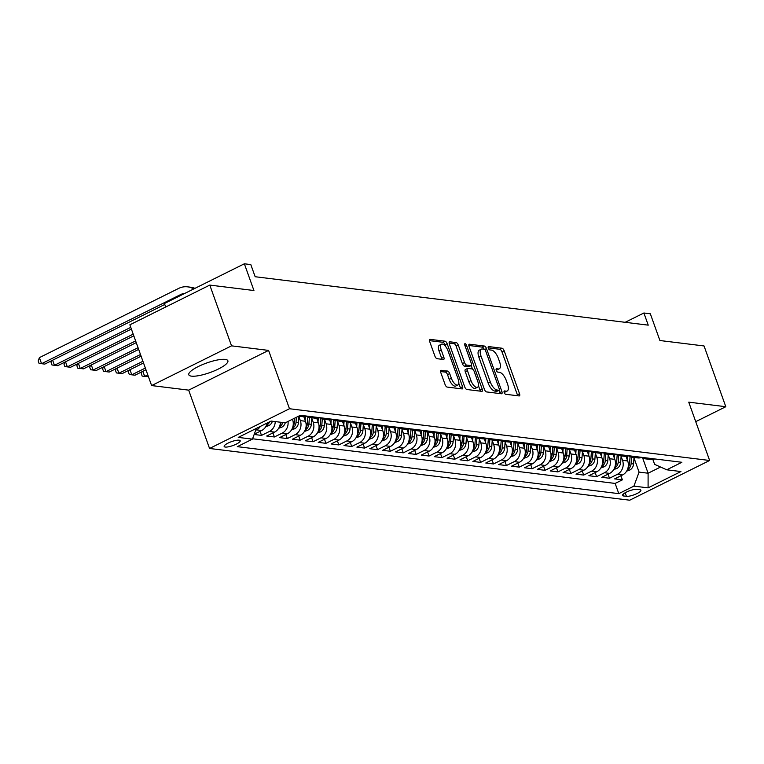 <?xml version="1.0" encoding="UTF-8"?>
<svg xmlns="http://www.w3.org/2000/svg" width="764" height="764" viewBox="0 0 764 764"><rect width="100%" height="100%" fill="white"/><g stroke="black" fill="none" stroke-linecap="round" stroke-linejoin="round"><path stroke-width="1.15" d="M504.192 392.505A1.834 0.774 63.6 0 0 505.672 394.281L519.119 395.933A2.617 1.108 63.6 0 0 519.424 395.886A2.617 1.108 63.6 0 0 519.53 393.708L504.154 350.762A2.617 1.108 63.6 0 0 502.034 348.222L488.588 346.569A1.834 0.774 63.6 0 0 488.377 346.598A1.834 0.774 63.6 0 0 488.301 348.126A1.834 0.774 63.6 0 0 489.791 349.912L491.529 350.122A8.356 3.534 63.6 0 1 498.309 358.259L499.589 361.83A8.356 3.534 63.6 0 1 499.264 368.821A8.356 3.534 63.6 0 1 498.271 368.964L496.533 368.754A1.834 0.774 63.6 0 0 496.314 368.783A1.834 0.774 63.6 0 0 496.247 370.311A1.834 0.774 63.6 0 0 497.727 372.097L499.465 372.307A8.356 3.534 63.6 0 1 506.255 380.443L507.535 384.015A8.356 3.534 63.6 0 1 507.21 391.006A8.356 3.534 63.6 0 1 506.217 391.158L504.479 390.939A1.834 0.774 63.6 0 0 504.259 390.967A1.834 0.774 63.6 0 0 504.192 392.505M191.487 376.146A20.762 5.061 160.3 0 0 214.369 370.855A20.762 5.061 160.3 0 0 227.882 360.77A20.762 5.061 160.3 0 0 225.189 359.395A20.762 5.061 160.3 0 0 202.307 364.695A20.762 5.061 160.3 0 0 188.784 374.771A20.762 5.061 160.3 0 0 191.487 376.146M225.265 447.055A8.519 2.072 160.3 0 0 234.653 444.877A8.519 2.072 160.3 0 0 240.202 440.742A8.519 2.072 160.3 0 0 239.094 440.179A8.519 2.072 160.3 0 0 229.706 442.346A8.519 2.072 160.3 0 0 224.158 446.482A8.519 2.072 160.3 0 0 225.265 447.055M441.172 370.263A2.617 1.108 63.6 0 0 440.866 370.301A2.617 1.108 63.6 0 0 440.761 372.488L445.078 384.54A2.617 1.108 63.6 0 0 447.198 387.081L462.124 388.914A2.617 1.108 63.6 0 0 462.43 388.866A2.617 1.108 63.6 0 0 462.535 386.689L447.16 343.743A2.617 1.108 63.6 0 0 445.04 341.202L430.113 339.369A2.617 1.108 63.6 0 0 429.807 339.417A2.617 1.108 63.6 0 0 429.702 341.594L434.917 356.148A2.617 1.108 63.6 0 0 437.037 358.688L443.426 359.481A2.617 1.108 63.6 0 0 443.731 359.433A2.617 1.108 63.6 0 0 443.836 357.246L441.248 350.027A6.991 2.951 63.6 0 1 441.525 344.192A6.991 2.951 63.6 0 1 448.019 350.867L458.142 379.135A6.991 2.951 63.6 0 1 457.865 384.97A6.991 2.951 63.6 0 1 451.371 378.295L449.681 373.586A2.617 1.108 63.6 0 0 447.561 371.046L440.647 370.521M695.737 421.661L725.8 406.715L704.045 345.958L659.905 340.524L650.336 313.794L643.89 312.992L648.235 325.149L255.157 276.73L250.802 264.583L244.356 263.79L164.432 303.518L165.683 307.013M231.54 345.844L151.616 385.572L188.67 390.137L268.594 350.409L231.54 345.844L209.785 285.087L253.934 290.521L244.356 263.79M268.594 350.409L289.48 408.74L709.632 460.482L629.708 500.21L209.556 448.468L289.48 408.74M725.8 406.715L688.746 402.151L709.632 460.482M484.424 389.382A2.617 1.108 63.6 0 0 486.544 391.922L501.471 393.766A2.617 1.108 63.6 0 0 501.776 393.718A2.617 1.108 63.6 0 0 501.881 391.531L486.506 348.594A2.617 1.108 63.6 0 0 484.386 346.054L469.459 344.211A2.617 1.108 63.6 0 0 469.144 344.258A2.617 1.108 63.6 0 0 469.048 346.445L484.424 389.382M481.797 391.34L466.871 389.497A2.617 1.108 63.6 0 1 464.751 386.956L449.375 344.02A2.617 1.108 63.6 0 1 449.48 341.833A2.617 1.108 63.6 0 1 449.786 341.785L456.175 342.578A2.617 1.108 63.6 0 1 458.295 345.118L464.531 362.528A2.617 1.108 63.6 0 0 466.651 365.077L470.882 365.593A2.617 1.108 63.6 0 0 471.197 365.545A2.617 1.108 63.6 0 0 471.292 363.368L464.808 345.232A1.834 0.774 63.6 0 1 464.875 343.704A1.834 0.774 63.6 0 1 466.575 345.452L482.208 389.105A2.617 1.108 63.6 0 1 482.103 391.292A2.617 1.108 63.6 0 1 481.797 391.34M151.616 385.572L129.861 324.815L209.785 285.087M254.145 434.487L261.517 435.394L260.056 431.326M275.231 421.585A10.648 9.292 97 0 1 269.396 431.479L274.553 432.109L266.665 436.024L274.4 436.979L272.949 432.911M288.018 421.451A10.648 9.292 97 0 1 282.288 433.064L287.445 433.694L279.557 437.619L287.293 438.565L285.832 434.496M298.915 416.657L300.338 420.63A10.648 9.292 97 0 1 295.171 434.649L300.328 435.279L292.45 439.204L300.176 440.159L298.724 436.082M311.798 418.242L313.221 422.225A10.648 9.292 97 0 1 308.064 436.234L313.221 436.874L305.333 440.79L313.068 441.745L311.607 437.667M324.69 419.828L326.113 423.81A10.648 9.292 97 0 1 320.947 437.82L326.104 438.46L318.225 442.375L325.951 443.33L324.499 439.262M337.573 421.413L338.996 425.395A10.648 9.292 97 0 1 333.839 439.415L338.996 440.045L331.108 443.96L338.844 444.915L337.382 440.847M350.466 422.998L351.889 426.981A10.648 9.292 97 0 1 346.722 441L351.879 441.63L344.001 445.555L351.726 446.501L350.275 442.432M363.349 424.593L364.772 428.566A10.648 9.292 97 0 1 359.615 442.585L364.772 443.225L356.883 447.141L364.619 448.096L363.158 444.018M376.241 426.178L377.664 430.161A10.648 9.292 97 0 1 372.507 444.171L377.655 444.81L369.776 448.726L377.502 449.681L376.05 445.603M389.124 427.764L390.547 431.746A10.648 9.292 97 0 1 385.39 445.756L390.547 446.396L382.659 450.311L390.394 451.266L388.933 447.198M402.017 429.349L403.44 433.331A10.648 9.292 97 0 1 398.283 447.351L403.43 447.981L395.551 451.906L403.287 452.851L401.826 448.783M414.9 430.944L416.323 434.917A10.648 9.292 97 0 1 411.166 448.936L416.323 449.566L408.434 453.491L416.17 454.437L414.709 450.368M427.792 432.529L429.215 436.502A10.648 9.292 97 0 1 424.058 450.521L429.215 451.161L421.327 455.077L429.062 456.032L427.601 451.954M440.675 434.114L442.108 438.097A10.648 9.292 97 0 1 436.941 452.107L442.098 452.746L434.21 456.662L441.945 457.617L440.484 453.549M453.568 435.7L454.991 439.682A10.648 9.292 97 0 1 449.834 453.701L454.991 454.332L447.102 458.247L454.838 459.202L453.377 455.134M466.451 437.285L467.883 441.267A10.648 9.292 97 0 1 462.717 455.287L467.874 455.917L459.985 459.842L467.721 460.787L466.269 456.719M479.343 438.88L480.766 442.853A10.648 9.292 97 0 1 475.609 456.872L480.766 457.502L472.878 461.427L480.613 462.382L479.152 458.304M492.226 440.465L493.659 444.438A10.648 9.292 97 0 1 488.492 458.457L493.649 459.097L485.77 463.013L493.496 463.968L492.045 459.89M505.119 442.05L506.542 446.033A10.648 9.292 97 0 1 501.385 460.043L506.542 460.682L498.653 464.598L506.389 465.553L504.928 461.485M518.011 443.636L519.434 447.618A10.648 9.292 97 0 1 514.267 461.637L519.424 462.268L511.546 466.183L519.272 467.138L517.82 463.07M530.894 445.221L532.317 449.203A10.648 9.292 97 0 1 527.16 463.223L532.317 463.853L524.429 467.778L532.164 468.724L530.703 464.655M543.787 446.816L545.209 450.789A10.648 9.292 97 0 1 540.043 464.808L545.2 465.438L537.321 469.363L545.047 470.318L543.596 466.241M556.669 448.401L558.092 452.383A10.648 9.292 97 0 1 552.935 466.393L558.092 467.033L550.204 470.949L557.94 471.904L556.479 467.826M569.562 449.986L570.985 453.969A10.648 9.292 97 0 1 565.828 467.979L570.975 468.618L563.097 472.534L570.823 473.489L569.371 469.421M582.445 451.572L583.868 455.554A10.648 9.292 97 0 1 578.711 469.573L583.868 470.204L575.98 474.119L583.715 475.074L582.254 471.006M595.337 453.167L596.76 457.139A10.648 9.292 97 0 1 591.603 471.159L596.751 471.789L588.872 475.714L596.608 476.66L595.146 472.591M608.22 454.752L609.643 458.725A10.648 9.292 97 0 1 604.486 472.744L609.643 473.384L601.755 477.299L609.491 478.254L617.379 474.329A10.648 9.292 -83 0 0 622.536 460.32L621.113 456.337M608.029 474.177L609.491 478.254M287.445 433.694A10.648 9.292 -83 0 0 292.602 419.684L292.45 419.255M300.328 435.279A10.648 9.292 -83 0 0 305.485 421.27L303.852 416.695M313.221 436.874A10.648 9.292 -83 0 0 318.378 422.855L316.735 418.28M326.104 438.46A10.648 9.292 -83 0 0 331.27 424.44L329.628 419.866M338.996 440.045A10.648 9.292 -83 0 0 344.153 426.026L342.52 421.451M351.879 441.63A10.648 9.292 -83 0 0 357.046 427.62L355.403 423.036M364.772 443.225A10.648 9.292 -83 0 0 369.929 429.206L368.296 424.631M377.655 444.81A10.648 9.292 -83 0 0 382.821 430.791L381.179 426.216M390.547 446.396A10.648 9.292 -83 0 0 395.704 432.376L394.071 427.802M403.43 447.981A10.648 9.292 -83 0 0 408.597 433.962L406.954 429.387M416.323 449.566A10.648 9.292 -83 0 0 421.48 435.556L419.847 430.972M429.215 451.161A10.648 9.292 -83 0 0 434.372 437.142L432.73 432.567M442.098 452.746A10.648 9.292 -83 0 0 447.255 438.727L445.622 434.153M454.991 454.332A10.648 9.292 -83 0 0 460.148 440.312L458.505 435.738M467.874 455.917A10.648 9.292 -83 0 0 473.031 441.907L471.398 437.323M480.766 457.502A10.648 9.292 -83 0 0 485.923 443.492L484.281 438.918M493.649 459.097A10.648 9.292 -83 0 0 498.806 445.078L497.173 440.503M506.542 460.682A10.648 9.292 -83 0 0 511.699 446.663L510.056 442.089M519.424 462.268A10.648 9.292 -83 0 0 524.591 448.248L522.948 443.674M532.317 463.853A10.648 9.292 -83 0 0 537.474 449.843L535.831 445.259M545.2 465.438A10.648 9.292 -83 0 0 550.366 451.428L548.724 446.854M558.092 467.033A10.648 9.292 -83 0 0 563.249 453.014L561.616 448.439M570.975 468.618A10.648 9.292 -83 0 0 576.142 454.599L574.499 450.025M583.868 470.204A10.648 9.292 -83 0 0 589.025 456.184L587.392 451.61M596.751 471.789A10.648 9.292 -83 0 0 601.917 457.779L600.275 453.195M609.643 473.384A10.648 9.292 -83 0 0 614.8 459.365L613.167 454.79M639.821 489.667L636.985 489.313A8.251 2.015 160.3 0 0 627.893 491.424A8.251 2.015 160.3 0 0 622.517 495.425A8.251 2.015 160.3 0 0 623.596 495.979L626.432 496.323A8.251 2.015 160.3 0 0 635.524 494.222A8.251 2.015 160.3 0 0 640.891 490.211A8.251 2.015 160.3 0 0 639.821 489.667M256.398 428.384L252.435 439.138L237.308 446.653L618.802 493.639L633.919 486.124L639.076 472.114L633.996 457.922M252.435 439.138L238.253 437.4L271.086 421.079L285.268 422.817L300.386 415.301L681.87 462.287L666.752 469.803L680.934 471.55L648.092 487.871L633.919 486.124M252.569 438.775L615.144 483.431L622.383 479.84L614.648 478.885L622.526 474.969A10.648 9.292 -83 0 0 627.693 460.95L626.05 456.375M641.684 457.407A10.648 9.292 -83 0 0 645.427 458.858A10.648 9.292 -83 0 0 649.543 458.304M645.427 458.858L650.584 459.489A10.648 9.292 -83 0 0 654.7 458.944M604.486 472.744L596.608 476.66M591.603 471.159L583.715 475.074M578.711 469.573L570.823 473.489M565.828 467.979L557.94 471.904M552.935 466.393L545.047 470.318M540.043 464.808L532.164 468.724M527.16 463.223L519.272 467.138M514.267 461.637L506.389 465.553M501.385 460.043L493.496 463.968M488.492 458.457L480.613 462.382M475.609 456.872L467.721 460.787M462.717 455.287L454.838 459.202M449.834 453.701L441.945 457.617M436.941 452.107L429.062 456.032M424.058 450.521L416.17 454.437M411.166 448.936L403.287 452.851M398.283 447.351L390.394 451.266M385.39 445.756L377.502 449.681M372.507 444.171L364.619 448.096M359.615 442.585L351.726 446.501M346.722 441L338.844 444.915M333.839 439.415L325.951 443.33M320.947 437.82L313.068 441.745M308.064 436.234L300.176 440.159M295.171 434.649L287.293 438.565M282.288 433.064L274.4 436.979M269.396 431.479L261.517 435.394M254.25 434.21L261.67 430.524A10.648 9.292 -83 0 0 267.228 422.998M260.4 426.388A10.648 9.292 97 0 1 256.513 429.884L255.692 430.294M639.076 472.114L648.101 473.222L660.554 467.033M642.648 457.989L648.101 473.222L648.092 487.871M652.867 459.45L654.633 464.378L666.752 469.803M188.67 390.137L209.556 448.468M643.89 312.992L625.162 322.303M620.922 475.771L622.383 479.84M615.144 483.431L618.802 493.639M636.66 456.719A10.648 9.292 97 0 1 632.544 457.273L637.692 457.903A10.648 9.292 -83 0 0 641.817 457.359M623.768 455.134A10.648 9.292 97 0 1 619.652 455.678L624.809 456.318A10.648 9.292 -83 0 0 628.925 455.764M632.544 457.273A10.648 9.292 97 0 1 628.791 455.822M610.885 453.549A10.648 9.292 97 0 1 606.769 454.093L611.916 454.733A10.648 9.292 -83 0 0 616.042 454.179M619.652 455.678A10.648 9.292 97 0 1 615.908 454.236M597.992 451.963A10.648 9.292 97 0 1 593.876 452.508L599.033 453.138A10.648 9.292 -83 0 0 603.149 452.594M606.769 454.093A10.648 9.292 97 0 1 603.016 452.641M585.109 450.368A10.648 9.292 97 0 1 580.984 450.922L586.141 451.553A10.648 9.292 -83 0 0 590.266 451.008M593.876 452.508A10.648 9.292 97 0 1 590.133 451.056M572.217 448.783A10.648 9.292 97 0 1 568.101 449.337L573.258 449.967A10.648 9.292 -83 0 0 577.374 449.423M580.984 450.922A10.648 9.292 97 0 1 577.24 449.471M559.334 447.198A10.648 9.292 97 0 1 555.208 447.742L560.365 448.382A10.648 9.292 -83 0 0 564.481 447.828M568.101 449.337A10.648 9.292 97 0 1 564.357 447.885M546.441 445.613A10.648 9.292 97 0 1 542.325 446.157L547.482 446.797A10.648 9.292 -83 0 0 551.598 446.243M555.208 447.742A10.648 9.292 97 0 1 551.465 446.3M533.558 444.027A10.648 9.292 97 0 1 529.433 444.572L534.59 445.202A10.648 9.292 -83 0 0 538.706 444.658M542.325 446.157A10.648 9.292 97 0 1 538.582 444.705M520.666 442.432A10.648 9.292 97 0 1 516.55 442.986L521.707 443.617A10.648 9.292 -83 0 0 525.823 443.072M529.433 444.572A10.648 9.292 97 0 1 525.689 443.12M507.783 440.847A10.648 9.292 97 0 1 503.657 441.401L508.814 442.031A10.648 9.292 -83 0 0 512.931 441.487M516.55 442.986A10.648 9.292 97 0 1 512.797 441.535M494.891 439.262A10.648 9.292 97 0 1 490.774 439.806L495.931 440.446A10.648 9.292 -83 0 0 500.048 439.892M503.657 441.401A10.648 9.292 97 0 1 499.914 439.949M481.998 437.676A10.648 9.292 97 0 1 477.882 438.221L483.039 438.861A10.648 9.292 -83 0 0 487.155 438.307M490.774 439.806A10.648 9.292 97 0 1 487.021 438.364M469.115 436.082A10.648 9.292 97 0 1 464.999 436.636L470.147 437.266A10.648 9.292 -83 0 0 474.272 436.721M477.882 438.221A10.648 9.292 97 0 1 474.138 436.769M456.223 434.496A10.648 9.292 97 0 1 452.107 435.05L457.264 435.681A10.648 9.292 -83 0 0 461.38 435.136M464.999 436.636A10.648 9.292 97 0 1 461.246 435.184M443.34 432.911A10.648 9.292 97 0 1 439.224 433.455L444.371 434.095A10.648 9.292 -83 0 0 448.497 433.551M452.107 435.05A10.648 9.292 97 0 1 448.363 433.599M430.447 431.326A10.648 9.292 97 0 1 426.331 431.87L431.488 432.51A10.648 9.292 -83 0 0 435.604 431.956M439.224 433.455A10.648 9.292 97 0 1 435.47 432.013M417.564 429.74A10.648 9.292 97 0 1 413.448 430.285L418.596 430.925A10.648 9.292 -83 0 0 422.721 430.371M426.331 431.87A10.648 9.292 97 0 1 422.587 430.418M404.672 428.146A10.648 9.292 97 0 1 400.556 428.699L405.713 429.33A10.648 9.292 -83 0 0 409.829 428.785M413.448 430.285A10.648 9.292 97 0 1 409.695 428.833M391.789 426.56A10.648 9.292 97 0 1 387.663 427.114L392.82 427.744A10.648 9.292 -83 0 0 396.946 427.2M400.556 428.699A10.648 9.292 97 0 1 396.812 427.248M378.896 424.975A10.648 9.292 97 0 1 374.78 425.519L379.937 426.159A10.648 9.292 -83 0 0 384.053 425.605M387.663 427.114A10.648 9.292 97 0 1 383.92 425.663M366.013 423.39A10.648 9.292 97 0 1 361.888 423.934L367.045 424.574A10.648 9.292 -83 0 0 371.161 424.02M374.78 425.519A10.648 9.292 97 0 1 371.037 424.077M353.121 421.804A10.648 9.292 97 0 1 349.005 422.349L354.162 422.979A10.648 9.292 -83 0 0 358.278 422.435M361.888 423.934A10.648 9.292 97 0 1 358.144 422.482M340.238 420.21A10.648 9.292 97 0 1 336.112 420.763L341.269 421.394A10.648 9.292 -83 0 0 345.385 420.849M349.005 422.349A10.648 9.292 97 0 1 345.261 420.897M327.345 418.624A10.648 9.292 97 0 1 323.229 419.178L328.386 419.808A10.648 9.292 -83 0 0 332.502 419.264M336.112 420.763A10.648 9.292 97 0 1 332.369 419.312M314.462 417.039A10.648 9.292 97 0 1 310.337 417.583L315.494 418.223A10.648 9.292 -83 0 0 319.61 417.669M323.229 419.178A10.648 9.292 97 0 1 319.486 417.727M298.686 416.151L302.611 416.638A10.648 9.292 -83 0 0 306.727 416.084M310.337 417.583A10.648 9.292 97 0 1 306.593 416.141M274.553 432.109A10.648 9.292 -83 0 0 280.388 422.225M301.57 415.454A10.648 9.292 97 0 1 298.896 416.046M506.217 391.158L504.097 392.209A8.356 3.534 63.6 0 0 505.042 392.085L507.21 391.006M496.161 370.043A8.356 3.534 63.6 0 0 497.106 369.891L499.264 368.821M517.61 395.752A2.617 1.108 63.6 0 0 517.362 394.778L501.986 351.841A2.617 1.108 63.6 0 0 499.876 349.301L488.215 347.859M484.156 349.215A2.617 1.108 63.6 0 0 482.227 347.123L468.809 345.471M499.962 393.575A2.617 1.108 63.6 0 0 499.723 392.61L498.902 390.318M498.882 390.251A1.834 0.774 63.6 0 0 499.093 390.223A1.834 0.774 63.6 0 0 499.169 388.685L485.675 351.001A1.834 0.774 63.6 0 0 484.185 349.215L482.351 348.995A8.356 3.534 63.6 0 0 481.368 349.138A8.356 3.534 63.6 0 0 481.043 356.129L490.268 381.895A8.356 3.534 63.6 0 0 497.049 390.022L498.882 390.251L496.724 391.321A1.834 0.774 63.6 0 0 496.934 391.292A1.834 0.774 63.6 0 0 497.097 391.139M481.368 349.138L479.209 350.218A8.356 3.534 63.6 0 0 478.875 357.199L481.043 356.129M496.724 391.321L494.881 391.101A8.356 3.534 63.6 0 1 488.101 382.965L478.875 357.199M449.137 343.046L454.017 343.647L456.175 342.578M469.258 366.405A2.617 1.108 63.6 0 1 469.039 366.624A2.617 1.108 63.6 0 1 468.724 366.672L464.483 366.147A2.617 1.108 63.6 0 1 462.373 363.607L456.137 346.188A2.617 1.108 63.6 0 0 454.017 343.647M471.226 365.536L472.496 369.088M478.417 385.639L480.05 390.184L482.208 389.105M470.996 380.606A6.991 2.951 63.6 0 0 477.49 387.281A6.991 2.951 63.6 0 0 477.767 381.437L474.205 371.476A2.617 1.108 63.6 0 0 472.085 368.936L467.845 368.41A2.617 1.108 63.6 0 0 467.539 368.458A2.617 1.108 63.6 0 0 467.434 370.645L470.996 380.606L468.838 381.675A6.991 2.951 63.6 0 0 475.332 388.351L477.49 387.281M465.687 369.489A2.617 1.108 63.6 0 0 465.371 369.537A2.617 1.108 63.6 0 0 465.276 371.715L467.434 370.645M468.838 381.675L465.276 371.715M480.289 391.149A2.617 1.108 63.6 0 0 480.05 390.184M457.865 384.97L455.707 386.049A6.991 2.951 63.6 0 1 449.213 379.374L447.523 374.666A2.617 1.108 63.6 0 0 445.402 372.116L440.522 371.524M441.525 344.192L439.357 345.261A6.991 2.951 63.6 0 0 439.09 351.106L441.248 350.027M441.907 359.29A2.617 1.108 63.6 0 0 441.668 358.316L439.09 351.106M445.584 346.436L445.001 344.822A2.617 1.108 63.6 0 0 442.881 342.282L429.463 340.629M460.616 388.733A2.617 1.108 63.6 0 0 460.377 387.759L458.792 383.337M626.623 471.149L629.822 470.013A7.057 6.16 -83 0 0 633.557 463.977L634.034 457.455M627.349 459.995L627.626 456.175M627.511 469.373L628.887 468.609A7.057 6.16 -83 0 0 631.112 463.672L631.589 457.092M630.071 456.557L629.565 463.481A7.057 6.16 97 0 1 628.065 467.587M613.731 469.564L616.93 468.427A7.057 6.16 -83 0 0 620.674 462.392L621.142 455.869M614.457 458.4L614.734 454.59M614.619 467.778L615.994 467.014A7.057 6.16 -83 0 0 618.219 462.086L618.697 455.506M617.178 454.972L616.672 461.895A7.057 6.16 97 0 1 615.173 466.002M600.848 467.969L604.047 466.833A7.057 6.16 -83 0 0 607.781 460.797L608.259 454.274M601.574 456.815L601.851 452.995M601.736 466.193L603.111 465.429A7.057 6.16 -83 0 0 605.336 460.501L605.814 453.921M604.295 453.377L603.789 460.31A7.057 6.16 97 0 1 602.29 464.407M587.955 466.384L591.155 465.247A7.057 6.16 -83 0 0 594.898 459.212L595.366 452.689M588.681 455.229L588.958 451.409M588.843 464.607L590.219 463.843A7.057 6.16 -83 0 0 592.444 458.916L592.921 452.336M591.403 451.791L590.897 458.725A7.057 6.16 97 0 1 589.397 462.822M575.072 464.798L578.272 463.662A7.057 6.16 -83 0 0 582.006 457.626L582.483 451.104M575.798 453.644L576.075 449.824M575.961 463.022L577.336 462.258A7.057 6.16 -83 0 0 579.561 457.321L580.038 450.741M578.51 450.206L578.014 457.139A7.057 6.16 97 0 1 576.514 461.236M562.18 463.213L565.379 462.077A7.057 6.16 -83 0 0 569.123 456.041L569.591 449.518M562.906 452.059L563.183 448.239M563.068 461.437L564.443 460.673A7.057 6.16 -83 0 0 566.668 455.736L567.146 449.156M565.627 448.621L565.121 455.545A7.057 6.16 97 0 1 563.622 459.651M549.297 461.628L552.496 460.491A7.057 6.16 -83 0 0 556.23 454.456L556.708 447.933M550.023 450.464L550.3 446.653M550.185 459.842L551.56 459.078A7.057 6.16 -83 0 0 553.785 454.15L554.263 447.57M552.735 447.036L552.238 453.959A7.057 6.16 97 0 1 550.739 458.056M536.404 460.033L539.604 458.897A7.057 6.16 -83 0 0 543.347 452.861L543.815 446.338M537.13 448.879L537.407 445.059M537.293 458.257L538.668 457.493A7.057 6.16 -83 0 0 540.893 452.565L541.37 445.985M539.852 445.441L539.346 452.374A7.057 6.16 97 0 1 537.846 456.471M523.521 458.448L526.721 457.311A7.057 6.16 -83 0 0 530.455 451.276L530.932 444.753M524.247 447.293L524.524 443.473M524.41 456.671L525.785 455.907A7.057 6.16 -83 0 0 528.01 450.98L528.487 444.4M526.959 443.855L526.463 450.789A7.057 6.16 97 0 1 524.964 454.886M510.629 456.862L513.828 455.726A7.057 6.16 -83 0 0 517.572 449.69L518.04 443.168M511.355 445.708L511.632 441.888M511.517 455.086L512.892 454.322A7.057 6.16 -83 0 0 515.117 449.385L515.595 442.805M514.076 442.27L513.57 449.194A7.057 6.16 97 0 1 512.071 453.3M497.746 455.277L500.945 454.141A7.057 6.16 -83 0 0 504.679 448.105L505.157 441.582M498.462 444.113L498.749 440.303M498.634 453.501L500.009 452.737A7.057 6.16 -83 0 0 502.234 447.799L502.712 441.22M501.184 440.685L500.687 447.608A7.057 6.16 97 0 1 499.188 451.715M484.853 453.692L488.053 452.555A7.057 6.16 -83 0 0 491.787 446.52L492.264 439.997M485.579 442.528L485.856 438.717M485.742 451.906L487.117 451.142A7.057 6.16 -83 0 0 489.342 446.214L489.819 439.634M488.301 439.099L487.795 446.023A7.057 6.16 97 0 1 486.296 450.12M471.961 452.097L475.17 450.961A7.057 6.16 -83 0 0 478.904 444.925L479.381 438.402M472.687 440.943L472.964 437.123M472.859 450.321L474.234 449.557A7.057 6.16 -83 0 0 476.459 444.629L476.937 438.049M475.409 437.505L474.912 444.438A7.057 6.16 97 0 1 473.413 448.535M459.078 450.512L462.277 449.375A7.057 6.16 -83 0 0 466.011 443.34L466.489 436.817M459.804 439.357L460.081 435.537M459.966 448.735L461.341 447.971A7.057 6.16 -83 0 0 463.567 443.044L464.044 436.464M462.526 435.919L462.019 442.853A7.057 6.16 97 0 1 460.52 446.95M446.186 448.926L449.394 447.79A7.057 6.16 -83 0 0 453.128 441.754L453.596 435.232M446.911 437.772L447.188 433.952M447.083 447.15L448.458 446.386A7.057 6.16 -83 0 0 450.674 441.449L451.152 434.869M449.633 434.334L449.127 441.258A7.057 6.16 97 0 1 447.628 445.364M433.303 447.341L436.502 446.205A7.057 6.16 -83 0 0 440.236 440.169L440.713 433.646M434.028 436.177L434.305 432.367M434.191 445.565L435.566 444.791A7.057 6.16 -83 0 0 437.791 439.863L438.269 433.283M436.75 432.749L436.244 439.672A7.057 6.16 97 0 1 434.745 443.779M420.41 445.746L423.619 444.61A7.057 6.16 -83 0 0 427.353 438.584L427.821 432.052M421.136 434.592L421.413 430.772M421.298 443.97L422.683 443.206A7.057 6.16 -83 0 0 424.899 438.278L425.376 431.698M423.858 431.163L423.351 438.087A7.057 6.16 97 0 1 421.852 442.184M407.527 444.161L410.726 443.024A7.057 6.16 -83 0 0 414.46 436.989L414.938 430.466M408.253 433.007L408.53 429.187M408.415 442.385L409.791 441.621A7.057 6.16 -83 0 0 412.016 436.693L412.493 430.113M410.975 429.569L410.469 436.502A7.057 6.16 97 0 1 408.969 440.599M394.635 442.576L397.834 441.439A7.057 6.16 -83 0 0 401.577 435.404L402.045 428.881M395.36 431.421L395.637 427.601M395.523 440.799L396.898 440.035A7.057 6.16 -83 0 0 399.123 435.108L399.601 428.518M398.082 427.983L397.576 434.917A7.057 6.16 97 0 1 396.077 439.013M381.752 440.99L384.951 439.854A7.057 6.16 -83 0 0 388.685 433.818L389.162 427.296M382.477 429.836L382.754 426.016M382.64 439.214L384.015 438.45A7.057 6.16 -83 0 0 386.24 433.513L386.718 426.933M385.199 426.398L384.693 433.322A7.057 6.16 97 0 1 383.194 437.428M368.859 439.405L372.058 438.269A7.057 6.16 -83 0 0 375.802 432.233L376.27 425.71M369.585 428.241L369.862 424.431M369.747 437.619L371.123 436.855A7.057 6.16 -83 0 0 373.348 431.927L373.825 425.347M372.307 424.813L371.801 431.736A7.057 6.16 97 0 1 370.301 435.833M355.976 437.81L359.175 436.674A7.057 6.16 -83 0 0 362.91 430.638L363.387 424.115M356.702 426.656L356.979 422.836M356.864 436.034L358.24 435.27A7.057 6.16 -83 0 0 360.465 430.342L360.942 423.762M359.414 423.218L358.918 430.151A7.057 6.16 97 0 1 357.418 434.248M147.777 374.857L144.673 376.404L148.388 376.547M142.849 371.314L144.673 376.404L142.171 376.098L141.302 373.663L141.989 371.734M343.084 436.225L346.283 435.088A7.057 6.16 -83 0 0 350.027 429.053L350.495 422.53M343.81 425.07L344.087 421.25M343.972 434.449L345.347 433.685A7.057 6.16 -83 0 0 347.572 428.757L348.05 422.177M346.531 421.632L346.025 428.566A7.057 6.16 97 0 1 344.526 432.663M145.351 368.067L131.78 374.818L134.999 375.21L145.962 369.766M129.956 369.728L131.78 374.818L129.288 374.503L128.419 372.078L129.106 370.148M330.201 434.64L333.4 433.503A7.057 6.16 -83 0 0 337.134 427.468L337.612 420.945M330.927 423.485L331.204 419.665M331.089 432.863L332.464 432.099A7.057 6.16 -83 0 0 334.689 427.162L335.167 420.582M333.639 420.047L333.142 426.981A7.057 6.16 97 0 1 331.643 431.077M142.916 361.286L118.888 373.224L122.116 373.625L143.527 362.976M117.073 368.133L118.888 373.224L116.395 372.918L115.526 370.492L116.214 368.563M317.308 433.054L320.508 431.918A7.057 6.16 -83 0 0 324.251 425.882L324.719 419.36M318.034 421.89L318.311 418.08M318.196 431.278L319.572 430.514A7.057 6.16 -83 0 0 321.797 425.577L322.274 418.997M320.756 418.462L320.25 425.386A7.057 6.16 97 0 1 318.75 429.492M140.49 354.496L106.005 371.638L109.223 372.039L141.101 356.196M104.181 366.548L106.005 371.638L103.512 371.333L102.643 368.897L103.321 366.978M304.425 431.469L307.625 430.333A7.057 6.16 -83 0 0 311.359 424.297L311.836 417.774M305.151 420.305L305.428 416.495M305.313 429.683L306.689 428.919A7.057 6.16 -83 0 0 308.914 423.991L309.391 417.411M307.863 416.877L307.367 423.8A7.057 6.16 97 0 1 305.867 427.897M138.064 347.716L93.112 370.053L96.34 370.444L138.666 349.406M91.298 364.963L93.112 370.053L90.62 369.747L89.751 367.312L90.439 365.393M291.533 429.874L294.732 428.738A7.057 6.16 -83 0 0 298.466 422.702L298.944 416.179M292.421 428.098L293.796 427.334A7.057 6.16 -83 0 0 296.021 422.406L296.394 417.287M294.77 418.099L294.474 422.215A7.057 6.16 97 0 1 292.975 426.312M135.629 340.925L80.23 368.468L83.448 368.859L136.24 342.625M78.405 363.377L80.23 368.468L77.737 368.152L76.868 365.727L77.546 363.798M278.64 428.289L281.849 427.152A7.057 6.16 -83 0 0 285.278 422.817M279.538 426.513L280.913 425.749A7.057 6.16 -83 0 0 282.823 422.521M281.276 422.33A7.057 6.16 97 0 1 280.092 424.727M133.203 334.145L67.337 366.882L70.565 367.274L133.805 335.835M65.523 361.792L67.337 366.882L64.844 366.567L63.975 364.142L64.663 362.212M265.757 426.704L268.957 425.567A7.057 6.16 -83 0 0 272.385 421.231M266.646 424.927L268.021 424.163A7.057 6.16 -83 0 0 269.625 421.804M130.768 327.355L54.454 365.287L57.672 365.689L131.379 329.055M52.63 360.197L54.454 365.287L51.962 364.982L51.093 362.556L51.771 360.627M184.792 293.395A13.313 11.613 -83 0 0 180.791 294.503L41.562 363.702L44.789 364.103L164.766 304.464M39.394 357.628L41.562 363.702L39.069 363.397L38.2 360.961L39.394 357.628L178.614 288.429A19.959 17.429 97 0 1 187.581 286.844A19.959 17.429 97 0 1 193.703 288.973M187.581 286.844L190.799 287.235A19.959 17.429 97 0 1 194.944 288.353M291.791 419.579L292.602 419.684M300.338 420.63L305.485 421.27M313.221 422.225L318.378 422.855M326.113 423.81L331.27 424.44M338.996 425.395L344.153 426.026M351.889 426.981L357.046 427.62M364.772 428.566L369.929 429.206M377.664 430.161L382.821 430.791M390.547 431.746L395.704 432.376M403.44 433.331L408.597 433.962M416.323 434.917L421.48 435.556M429.215 436.502L434.372 437.142M442.108 438.097L447.255 438.727M454.991 439.682L460.148 440.312M467.883 441.267L473.031 441.907M480.766 442.853L485.923 443.492M493.659 444.438L498.806 445.078M506.542 446.033L511.699 446.663M519.434 447.618L524.591 448.248M532.317 449.203L537.474 449.843M545.209 450.789L550.366 451.428M558.092 452.383L563.249 453.014M570.985 453.969L576.142 454.599M583.868 455.554L589.025 456.184M596.76 457.139L601.917 457.779M609.643 458.725L614.8 459.365M622.536 460.32L627.693 460.95M617.379 474.329L622.526 474.969M256.513 429.884L261.67 430.524M625.153 492.761L626.432 496.323M623.004 494.327L623.596 495.979M496.151 370.024L498.271 368.964M499.876 349.301L502.034 348.222M501.986 351.841L504.154 350.762M517.362 394.778L519.53 393.708M468.924 344.478L469.459 344.211M482.227 347.123L484.386 346.054M484.701 349.492L486.506 348.594M499.723 392.61L501.881 391.531M488.101 382.965L490.268 381.895M494.881 391.101L497.049 390.022M449.251 342.052L449.786 341.785M456.137 346.188L458.295 345.118M462.373 363.607L464.531 362.528M464.483 366.147L466.651 365.077M468.724 366.672L470.882 365.593M465.142 346.168L466.575 345.452M445.402 372.116L447.561 371.046M447.523 374.666L449.681 373.586M449.213 379.374L451.371 378.295M441.668 358.316L443.836 357.246M429.578 339.627L430.113 339.369M442.881 342.282L445.04 341.202M445.001 344.822L447.16 343.743M460.377 387.759L462.535 386.689M627.339 469.774L629.679 470.061M631.112 463.672L633.557 463.977M628.266 463.328L629.565 463.481M628.361 467.148L628.887 468.609M614.457 468.189L616.796 468.475M618.219 462.086L620.674 462.392M615.373 461.733L616.672 461.895M615.478 465.562L615.994 467.014M601.564 466.603L603.904 466.89M605.336 460.501L607.781 460.797M602.49 460.148L603.789 460.31M602.586 463.977L603.111 465.429M588.681 465.009L591.021 465.305M592.444 458.916L594.898 459.212M589.598 458.562L590.897 458.725M589.703 462.382L590.219 463.843M575.789 463.423L578.128 463.71M579.561 457.321L582.006 457.626M576.715 456.977L578.014 457.139M576.81 460.797L577.336 462.258M562.906 461.838L565.245 462.124M566.668 455.736L569.123 456.041M563.822 455.392L565.121 455.545M563.928 459.212L564.443 460.673M550.013 460.253L552.353 460.539M553.785 454.15L556.23 454.456M550.93 453.797L552.238 453.959M551.035 457.626L551.56 459.078M537.13 458.667L539.47 458.954M540.893 452.565L543.347 452.861M538.047 452.212L539.346 452.374M538.152 456.041L538.668 457.493M524.238 457.073L526.577 457.369M528.01 450.98L530.455 451.276M525.154 450.626L526.463 450.789M525.26 454.446L525.785 455.907M511.345 455.487L513.694 455.774M515.117 449.385L517.572 449.69M512.272 449.041L513.57 449.194M512.377 452.861L512.892 454.322M498.462 453.902L500.802 454.188M502.234 447.799L504.679 448.105M499.379 447.446L500.687 447.608M499.484 451.276L500.009 452.737M485.57 452.317L487.919 452.603M489.342 446.214L491.787 446.52M486.496 445.861L487.795 446.023M486.601 449.69L487.117 451.142M472.687 450.722L475.027 451.018M476.459 444.629L478.904 444.925M473.604 444.276L474.912 444.438M473.709 448.096L474.234 449.557M459.794 449.137L462.134 449.423M463.567 443.044L466.011 443.34M460.721 442.69L462.019 442.853M460.816 446.51L461.341 447.971M446.911 447.551L449.251 447.838M450.674 441.449L453.128 441.754M447.828 441.105L449.127 441.258M447.933 444.925L448.458 446.386M434.019 445.966L436.359 446.252M437.791 439.863L440.236 440.169M434.945 439.51L436.244 439.672M435.041 443.34L435.566 444.791M421.136 444.381L423.476 444.667M424.899 438.278L427.353 438.584M422.053 437.925L423.351 438.087M422.158 441.754L422.683 443.206M408.243 442.786L410.583 443.082M412.016 436.693L414.46 436.989M409.17 436.339L410.469 436.502M409.265 440.159L409.791 441.621M395.36 441.2L397.7 441.487M399.123 435.108L401.577 435.404M396.277 434.754L397.576 434.917M396.382 438.574L396.898 440.035M382.468 439.615L384.808 439.902M386.24 433.513L388.685 433.818M383.394 433.169L384.693 433.322M383.49 436.989L384.015 438.45M369.585 438.03L371.925 438.316M373.348 431.927L375.802 432.233M370.502 431.574L371.801 431.736M370.607 435.404L371.123 436.855M356.692 436.445L359.032 436.731M360.465 430.342L362.91 430.638M357.619 429.989L358.918 430.151M357.714 433.818L358.24 435.27M343.81 434.85L346.149 435.146M347.572 428.757L350.027 429.053M344.726 428.403L346.025 428.566M344.831 432.223L345.347 433.685M330.917 433.264L333.257 433.551M334.689 427.162L337.134 427.468M331.834 426.818L333.142 426.981M331.939 430.638L332.464 432.099M318.025 431.679L320.374 431.966M321.797 425.577L324.251 425.882M318.951 425.233L320.25 425.386M319.056 429.053L319.572 430.514M305.142 430.094L307.481 430.38M308.914 423.991L311.359 424.297M306.058 423.638L307.367 423.8M306.163 427.468L306.689 428.919M292.249 428.508L294.598 428.795M296.021 422.406L298.466 422.702M293.175 422.053L294.474 422.215M293.281 425.882L293.796 427.334M279.366 426.914L281.706 427.2M280.388 424.287L280.913 425.749M266.474 425.328L268.813 425.615M267.553 422.836L268.021 424.163M182.214 294.675L180.791 294.503M496.934 391.292L499.093 390.223M469.039 366.624L471.197 365.545M465.371 369.537L467.539 368.458"/></g></svg>
